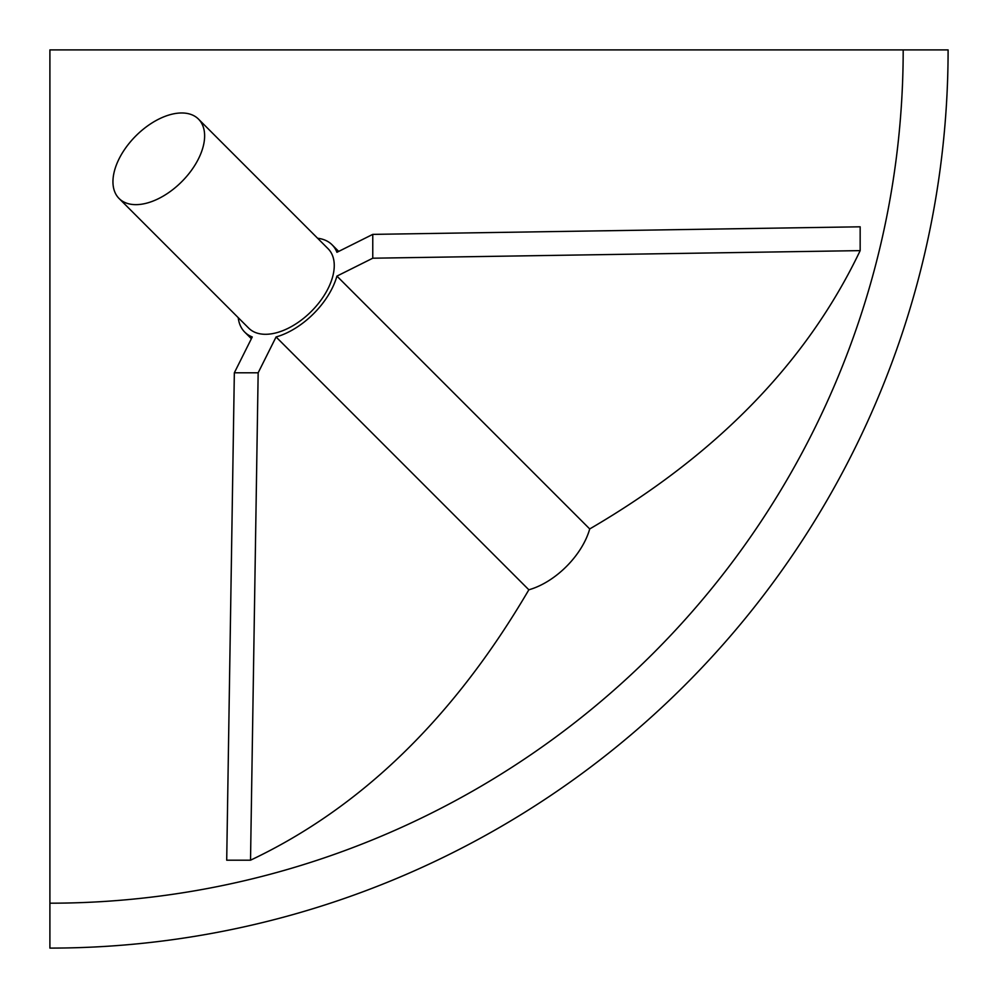 <?xml version="1.0" encoding="UTF-8"?>
<svg xmlns="http://www.w3.org/2000/svg" width="998" height="998" viewBox="0 0 998 998"><rect width="100%" height="100%" fill="white"/><g stroke="black" fill="none" stroke-linecap="round" stroke-linejoin="round"><path stroke-width="1.5" d="M158.794 119.111A56.138 32.41 135 0 1 198.49 119.111A56.138 32.41 135 0 1 158.794 198.502A56.138 32.41 135 0 1 119.086 198.502A56.138 32.41 135 0 1 158.794 119.111M119.086 198.502L248.727 328.155A56.138 32.41 -45 0 0 288.422 328.155A56.138 32.41 -45 0 0 328.117 248.764L198.49 119.111M903.19 49.9L948.1 49.9A898.2 898.2 0 0 1 49.9 948.1L49.9 903.19A853.29 853.29 0 0 0 903.19 49.9L49.9 49.9L49.9 903.19M589.718 528.94C716.938 454.751 807.083 361.975 860.164 250.623L372.765 258.208L336.925 276.109L589.718 528.94A61.751 35.654 -45 0 1 528.853 589.793C453.878 717.749 361.101 807.881 250.523 860.189L226.708 860.189L234.343 372.79L252.257 336.962A61.751 35.654 135 0 1 244.747 332.122A61.751 35.654 135 0 1 238.223 317.651M317.613 238.26A61.751 35.654 135 0 1 332.084 244.797A61.751 35.654 135 0 1 336.925 252.294L372.765 234.38L860.164 226.808L860.164 250.623M336.925 276.109A61.751 35.654 135 0 1 276.072 336.962L528.853 589.793M276.072 336.962L258.158 372.79L250.523 860.189M258.158 372.79L234.343 372.79M372.765 234.38L372.765 258.208M244.747 332.122L251.371 338.734M332.084 244.797L338.696 251.409"/></g></svg>
